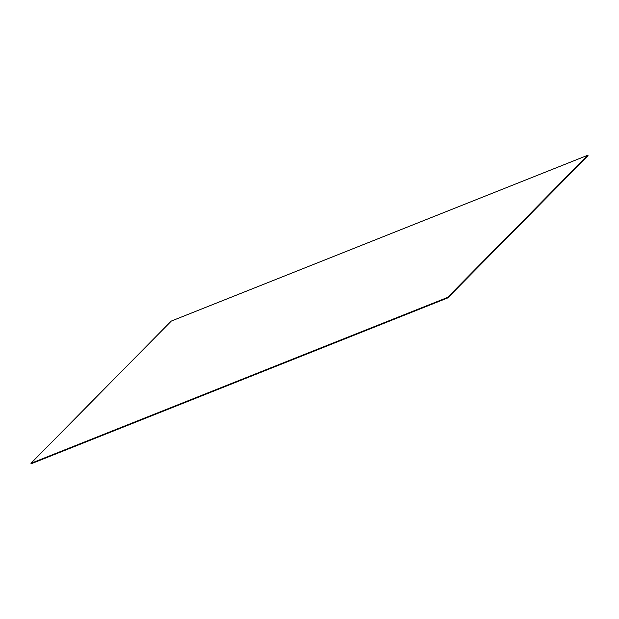 <?xml version="1.0" encoding="UTF-8"?>
<svg xmlns="http://www.w3.org/2000/svg" width="619" height="619" viewBox="0 0 619 619"><rect width="100%" height="100%" fill="white"/><g stroke="black" fill="none" stroke-linecap="round" stroke-linejoin="round"><path stroke-width="0.93" d="M31.182 463.763L30.95 463.314L171.285 321.068L587.818 155.237L588.05 155.686L447.715 297.932L31.182 463.763M447.715 297.932L447.483 297.476L30.95 463.314M447.483 297.476L587.818 155.237"/></g></svg>
